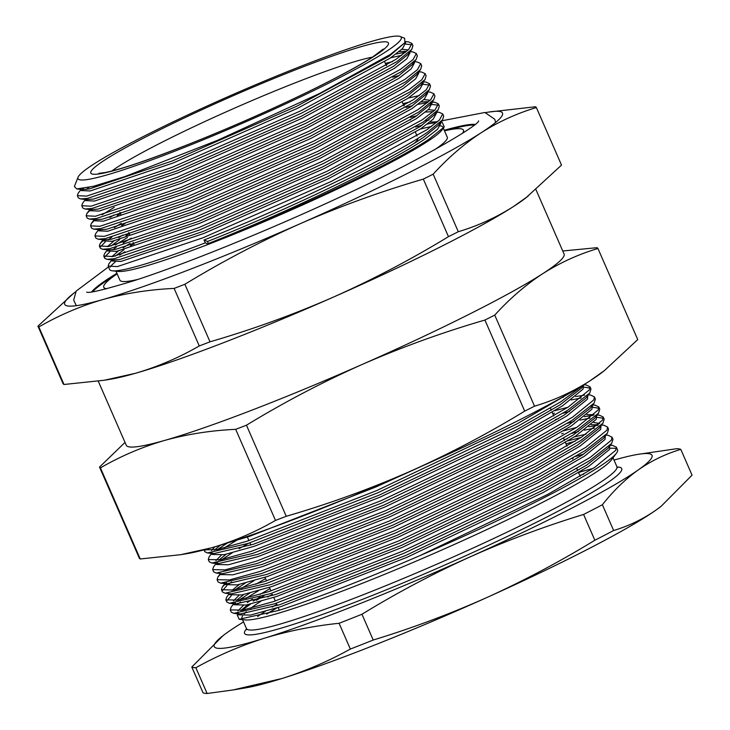 <?xml version="1.0" encoding="UTF-8"?>
<svg xmlns="http://www.w3.org/2000/svg" width="730" height="730" viewBox="0 0 730 730"><rect width="100%" height="100%" fill="white"/><g stroke="black" fill="none" stroke-linecap="round" stroke-linejoin="round"><path stroke-width="1.09" d="M123.16 247.726L130.04 243.428M425.179 120.724L428.984 120.103M439.98 122.667L438.803 124.876L424.385 136.747C389.145 161.102 284.892 211.007 207.502 241.484L204.053 239.987L205.312 242.862A183.759 15.695 156.4 0 1 112.429 270.821A183.759 15.695 156.4 0 1 109.637 269.498L108.159 266.121L117.43 266.587L203.077 237.743L331.31 181.414L426.694 129.849L439.433 120.003L442.727 113.953L439.277 112.32L436.312 112.256M130.405 245.754L133.7 243.793M429.861 122.111L437.443 121.728M440.363 122.302L440.81 123.315L437.617 129.201L425.262 138.764C390.03 163.109 285.777 213.023 208.388 243.501L207.502 241.484M404.885 42.65L389.2 56.219L296.69 106.27L172.316 160.956L89.27 188.97L82.399 189.526L76.723 188.924L93.568 186.278L125.058 176.514L217.859 140.178L319.731 93.413L390.523 54.349L404.885 42.65L404.63 38.234L400.159 36.5A176.404 15.065 -23.6 0 0 265.638 80.565A176.404 15.065 -23.6 0 0 93.696 164.159A176.404 15.065 -23.6 0 0 78.055 177.226A176.404 15.065 -23.6 0 0 200.02 141.136A176.404 15.065 -23.6 0 0 385.549 51.94A176.404 15.065 -23.6 0 0 400.159 36.5M405.305 42.048L405.624 42.787L402.431 48.673L390.076 58.227L297.566 108.286L173.202 162.963L90.146 190.977L81.149 190.539L80.629 189.344M401.847 49.239L408.262 49.923M411.948 43.49L412.924 45.725L411.766 49.384L408.015 54.412L393.598 66.284L301.088 116.335L176.715 171.021L93.659 199.035L86.797 199.591L80.565 198.934L78.347 197.894L77.371 195.649L86.651 196.124L172.289 167.279L300.523 110.942L395.906 59.386L408.654 49.54L411.948 43.49L408.499 41.856L405.597 41.546M399.082 51.648L406.656 51.264M409.712 52.14L410.023 52.852L406.829 58.738L394.474 68.301L301.964 118.351L177.6 173.028L94.544 201.051L85.547 200.604L85.027 199.409M385.358 63.41L392.475 61.648M413.591 62.269L412.413 64.477L397.996 76.349L305.487 126.4L181.113 181.086L98.057 209.099L91.195 209.665L84.963 208.999L82.746 207.959L81.769 205.723L91.049 206.189L176.687 177.344L304.921 121.016L400.305 69.45L413.052 59.604L416.346 53.555L412.897 51.921L410.096 51.629M386.234 65.417L386.69 65.299M413.974 61.904L414.421 62.917L411.227 68.803L398.872 78.365L306.363 128.416L181.998 183.102L98.942 211.116L89.945 210.669L89.425 209.474M420.745 63.619L421.721 65.864L420.562 69.523L416.812 74.542L402.394 86.414L309.885 136.474L185.511 191.15L102.456 219.164L95.594 219.73L89.361 219.064L87.144 218.024L86.167 215.788L95.447 216.253L181.086 187.409L309.319 131.081L404.703 79.515L417.451 69.669L420.745 63.619L417.286 61.986L414.211 61.667M418.509 72.279L418.819 72.991L415.625 78.867L403.27 88.43L310.761 138.481L186.396 193.167L103.341 221.181L94.343 220.743L93.823 219.538M94.261 220.551L91.296 223.535L90.566 225.853L99.837 226.318L185.484 197.483L313.718 141.145L409.101 89.58L421.849 79.734L425.143 73.684L426.119 75.929L424.96 79.588L421.21 84.616L406.793 96.479L314.283 146.538L189.91 201.215L106.854 229.229L99.992 229.795L97.975 228.983M422.907 82.344L423.217 83.056L420.024 88.932L407.668 98.495L315.159 148.546L190.795 203.232L107.739 231.246L98.742 230.808L98.221 229.603M98.386 229.996L95.694 233.6L94.964 235.918L104.235 236.383L189.882 207.548L318.116 151.21L413.499 99.645L426.247 89.808L429.541 83.749L430.517 85.994L429.359 89.653L425.608 94.681L411.191 106.553L318.682 156.603L194.308 211.28L111.252 239.303L104.39 239.86L102.373 239.057M117.211 215.551L120.505 213.589M427.305 92.409L427.616 93.121L424.422 99.006L412.067 108.56L319.558 158.62L195.193 213.297L112.137 241.311L103.14 240.873L102.62 239.668M114.364 227.587L121.244 223.289M402.942 103.669L410.068 101.908M423.829 99.572L430.244 100.256M431.184 102.538L430.007 104.746L415.589 116.617L323.08 166.668L198.706 221.354L115.65 249.368L108.788 249.925L106.772 249.122M121.609 225.616L124.903 223.663M403.827 105.686L404.283 105.567M421.073 101.981L428.647 101.598M431.704 102.474L432.014 103.185L428.82 109.071L416.465 118.625L323.956 168.685L199.591 223.362L116.535 251.376L107.538 250.938L107.018 249.742M428.227 109.637L434.642 110.321M438.329 103.888L439.314 106.124L438.155 109.783L434.405 114.811L419.987 126.682L327.478 176.733L203.104 231.419L120.049 259.433L113.187 259.99L106.945 259.332L104.737 258.292L103.76 256.048L113.031 256.522L198.679 227.678L326.912 171.34L422.296 119.784L435.043 109.938L438.329 103.888L434.879 102.255L431.585 102.2M126.007 235.68L129.301 233.728M425.471 112.046L433.045 111.663M435.965 112.228L436.412 113.25L433.219 119.136L420.863 128.69L328.354 178.75L203.989 233.427L120.934 261.44L111.936 261.002L111.416 259.807M109.965 217.522L114.09 214.903M98.851 229.558L99.28 228.809M103.249 239.623L103.678 238.874M107.392 246.658L113.88 240.982M118.762 237.651L122.886 235.042M110.878 246.028L119.638 239.668M111.79 256.723L118.278 251.047M115.276 256.093L124.036 249.733M434.405 149.896A178.613 15.257 -23.6 0 0 447.271 137.204L443.329 128.179M112.429 270.821L118.251 271.432A178.613 15.257 -23.6 0 0 257.991 224.329A178.613 15.257 -23.6 0 0 426.959 141.83A178.613 15.257 -23.6 0 0 441.969 130.004L444.251 126.956L428.656 139.43C392.092 163.94 286.379 213.936 208.251 244.139L205.312 242.862M442.873 127.139A178.613 15.257 -23.6 0 0 440.354 125.879M431.384 126.582A178.613 15.257 -23.6 0 0 420.261 129.1M444.497 130.834A196.251 16.763 156.4 0 1 463.55 130.515A196.251 16.763 156.4 0 1 462.364 133.398M458.303 231.711C477.831 225.889 496.217 217.504 513.464 206.544A238.883 20.403 -23.6 0 0 525.865 197.903L561.516 165.099L536.377 107.556C516.904 113.36 498.517 121.746 481.216 132.723C464.088 143.965 448.074 157.78 433.173 174.178A272.162 23.25 156.4 0 1 423.336 179.115L448.476 236.657A272.162 23.25 -23.6 0 0 458.303 231.711L433.173 174.178M562.757 250.992L597.021 247.68A272.162 23.25 156.4 0 1 597.943 248.492C578.47 254.286 560.083 262.681 542.782 273.65A238.883 20.403 -23.6 0 0 564.071 254.004L536.002 189.754M78.055 177.226L74.378 186.497L76.723 188.924M415.562 127.002L421.995 125.304M427.433 124.027L436.805 122.385M440.509 122.147L442.188 122.229L444.251 126.956M405.697 44.074L412.021 44.785M411.766 49.384L396.892 61.621L301.499 113.187L173.266 169.524L87.627 198.359L80.565 198.934M123.069 242.962L131.236 238.162M410.096 120.03L410.561 119.903M442.727 113.953L443.712 116.189L442.553 119.848L427.671 132.084C391.335 157.169 283.851 208.597 204.053 239.987M416.885 115.732L410.333 117.457M127.449 237.533L115.267 245.043M432.087 104.472L438.411 105.184M438.155 109.783L423.272 122.019L327.889 173.585L199.655 229.923L114.017 258.758L106.945 259.332M427.616 102.583L418.034 104.353M412.487 105.667L405.935 107.392M408.38 98.012L419.321 95.557M433.939 93.823L434.916 96.059L433.757 99.718L418.874 111.955L323.49 163.52L195.257 219.849L109.619 248.693L102.547 249.268L100.338 248.227L99.362 245.983L108.633 246.457L194.28 217.613L322.514 161.275L417.898 109.71L430.645 99.873L433.93 93.823L430.481 92.19L427.689 91.889M423.291 84.333L429.614 85.054M429.359 89.653L414.476 101.89L319.092 153.455L190.858 209.784L105.22 238.628L98.148 239.203L95.94 238.162L94.964 235.918M429.541 83.749L426.083 82.125L423.291 81.824M114.254 207.338L102.072 214.839M424.96 79.588L410.077 91.825L314.694 143.39L186.46 199.719L100.822 228.563L93.759 229.138L91.542 228.098L90.566 225.853M425.143 73.684L421.685 72.051L418.892 71.759M399.292 75.464L392.74 77.188M420.562 69.523L405.679 81.76L310.296 133.316L182.062 189.654L96.424 218.498L89.361 219.064M390.787 57.752L401.728 55.288M416.346 53.555L417.323 55.799L416.164 59.449L401.281 71.686L305.897 123.251L177.664 179.589L92.026 208.433L84.963 208.999M405.624 52.25L396.043 54.02M110.166 267.134A183.759 15.695 156.4 0 1 115.176 262.061M124.876 251.777L119.665 255.108M111.581 260.19L108.889 263.804L108.159 266.121M104.901 256.887L109.719 251.941M112.548 249.815L116.243 247.278M107.182 250.125L104.49 253.73L103.76 256.048M100.503 246.822L105.321 241.876M108.149 239.75L111.845 237.213M103.058 240.681L100.092 243.665L99.362 245.983M89.863 210.486L86.897 213.47L86.167 215.788M85.2 199.792L82.499 203.405L81.769 205.723M86.167 189.417L89.179 187.336M83.43 188.468L82.116 189.49M80.802 189.727L78.101 193.331L77.371 195.649M417.989 138.289A151.411 12.93 156.4 0 1 414.302 143.199M64.003 384.491L38.863 326.949A272.162 23.25 156.4 0 1 37.942 326.146L63.081 383.679A272.162 23.25 -23.6 0 0 64.003 384.491L104.39 380.23L135.187 373.358C157.671 366.788 179.023 357.654 199.263 345.947A272.162 23.25 -23.6 0 0 210.012 341.813C252.069 329.568 292.995 314.758 332.798 297.375A238.883 20.403 -23.6 0 0 513.464 206.544L528.182 196.105M210.012 341.813L184.873 284.271A272.162 23.25 156.4 0 1 174.123 288.414L199.263 345.947M104.39 380.23L111.069 379.125A238.883 20.403 -23.6 0 0 135.187 373.358A238.883 20.403 -23.6 0 0 332.798 297.375C372.482 279.709 411.036 259.469 448.476 236.657M423.336 179.115C381.288 191.36 340.353 206.17 300.55 223.553C260.865 241.219 222.312 261.468 184.873 284.271M174.123 288.414C149.267 289.545 125.542 293.259 102.939 299.537C80.455 306.107 59.103 315.241 38.863 326.949M37.942 326.146L73.593 293.341A238.883 20.403 -23.6 0 0 102.939 299.537A238.883 20.403 -23.6 0 0 300.55 223.553A238.883 20.403 -23.6 0 0 481.216 132.723A238.883 20.403 -23.6 0 0 488.388 112.119A238.883 20.403 -23.6 0 0 485.705 112.593M488.388 112.119L535.455 106.753A272.162 23.25 156.4 0 1 536.377 107.556M494.739 315.104A272.162 23.25 156.4 0 1 484.912 320.05C442.854 332.287 401.929 347.097 362.116 364.48A238.883 20.403 -23.6 0 0 542.782 273.65C525.655 284.892 509.64 298.707 494.739 315.104L534.533 406.19C554.061 400.368 572.448 391.983 589.694 381.024L604.413 370.584L637.737 339.578L597.943 248.492M246.448 425.207A272.162 23.25 156.4 0 1 235.69 429.34C210.842 430.472 187.108 434.186 164.505 440.464A238.883 20.403 -23.6 0 0 362.116 364.48C322.441 382.155 283.879 402.394 246.448 425.207L286.242 516.292C328.299 504.056 369.225 489.237 409.028 471.854C448.713 454.188 487.266 433.948 524.706 411.136A272.162 23.25 -23.6 0 0 534.533 406.19M98.267 381.179L126.272 445.273A238.883 20.403 -23.6 0 0 164.505 440.464C142.031 447.034 120.669 456.168 100.439 467.875A272.162 23.25 156.4 0 1 99.517 467.072L125.022 442.416M99.517 467.072L139.311 558.158A272.162 23.25 -23.6 0 0 140.233 558.97L100.439 467.875M140.233 558.97L180.62 554.709L211.417 547.838C233.901 541.277 255.254 532.133 275.493 520.426A272.162 23.25 -23.6 0 0 286.242 516.292M235.69 429.34L275.493 520.426M484.912 320.05L524.706 411.136M75.774 291.69A238.883 20.403 -23.6 0 0 73.593 293.341M180.62 554.709L187.3 553.605A238.883 20.403 -23.6 0 0 211.417 547.838A238.883 20.403 -23.6 0 0 409.028 471.854A238.883 20.403 -23.6 0 0 589.694 381.024A238.883 20.403 -23.6 0 0 602.095 372.382L604.413 370.584M106.89 288.706A196.251 16.763 156.4 0 1 103.97 287.611A196.251 16.763 156.4 0 1 117.147 273.85M115.988 271.195L119.93 280.22A178.613 15.257 -23.6 0 0 137.988 279.389M208.251 244.139L208.388 243.501M272.381 594.284A202.128 17.265 -23.6 0 0 267.782 597.021M260.774 601.374A202.128 17.265 -23.6 0 0 250.636 608.327M246.311 611.831A202.128 17.265 -23.6 0 0 244.167 613.912M242.488 616.083A202.128 17.265 -23.6 0 0 242.041 618.465M239.139 619.286L245.116 619.916A202.128 17.265 -23.6 0 0 284.417 611.411A202.128 17.265 -23.6 0 0 480.194 532.663A202.128 17.265 -23.6 0 0 611.466 459.863L616.467 453.166A209.483 17.894 156.4 0 1 420.653 555.302C363.348 580.095 316.053 598.472 278.741 610.426L239.139 619.286L237.241 614.915L238.026 613.866M242.041 610.262L250.691 604.02M256.458 600.315L264.196 595.634M572.621 458.988L573.15 458.002M444.178 456.058L375.913 486.965L249.97 536.203L229.822 542.235M584.173 384.509L581.564 388.013L560.092 404.812L515.718 430.226L379.436 495.013L253.483 544.252L213.689 553.614L211.508 552.875M211.527 550.52L214.83 546.852M583.434 385.513L583.069 389.099L562.41 405.898L516.594 432.233L380.312 497.03L254.368 546.268L224.083 554.69L212.065 554.444L211.381 552.884M214.392 550.091L220.36 545.201M583.836 384.728L586.154 384.975L590.004 386.791L589.365 389.875L568.15 407.112L521.092 434.14L381.106 500.652L251.74 551.186L220.633 559.819L208.278 559.554L209.264 561.799L211.855 563.022L252.717 553.431L382.082 502.897L522.069 436.385L567.666 410.287L589.712 393.05L585.962 398.078L564.491 414.877L520.116 440.29L383.825 505.087L257.882 554.316L218.088 563.679L215.907 562.939M215.925 560.585L221.327 555.174M587.823 395.578L587.467 399.164L566.808 415.963L520.992 442.298L384.71 507.095L258.758 556.333L228.481 564.755L216.463 564.509L216.007 563.46M218.79 560.156L226.163 554.262M247.616 541.03L248.821 540.346M594.111 403.124L590.36 408.143L568.889 424.942L524.514 450.355L388.223 515.152L262.28 564.381L222.486 573.743L216.253 573.087L257.115 563.496L386.48 512.962L526.467 446.45L572.064 420.361L594.111 403.124L595.379 399.1L594.402 396.855L593.764 399.94L572.548 417.177L525.49 444.205L385.504 510.717L256.139 561.251L225.032 569.893L212.676 569.619L213.489 566.945L216.034 563.533M592.477 406.218L591.866 409.238L571.207 426.028L525.39 452.372L389.108 517.159L263.156 566.398L232.879 574.82L220.861 574.574L220.396 573.524M592.495 405.004L594.941 405.104L598.801 406.92L598.162 410.005L576.946 427.242L529.889 454.279L389.902 520.782L260.537 571.316L229.43 579.958L217.075 579.684L218.06 581.929L220.652 583.151L261.513 573.561L390.879 523.027L530.865 456.515L576.463 430.426L598.509 413.189L594.758 418.208L573.287 435.007L528.912 460.42L392.621 525.217L266.678 574.455L226.884 583.808L224.703 583.069M596.62 415.708L596.264 419.303L575.605 436.093L529.788 462.437L393.507 527.224L267.554 576.463L237.277 584.885L225.26 584.639L224.794 583.589M602.907 423.254L599.148 428.282L577.686 445.081L533.311 470.485L397.02 535.282L271.076 584.52L231.282 593.873L225.05 593.216L265.912 583.626L395.277 533.092L535.263 466.579L580.861 440.491L602.907 423.254L604.175 419.23L603.199 416.985L602.56 420.079L581.345 437.306L534.278 464.344L394.3 530.856L264.935 581.381L233.819 590.023L221.473 589.749L222.285 587.075L225.05 584.164M601.018 425.773L600.662 429.368L580.003 446.158L534.187 472.502L397.905 537.298L271.952 586.528L241.676 594.95L229.658 594.704L229.193 593.654M231.985 590.36L239.358 584.456M601.593 425.006L603.737 425.234L607.597 427.05L606.958 430.143L585.743 447.371L538.676 474.409L398.699 540.921L269.334 591.455L238.217 600.087L225.871 599.823L226.847 602.058L229.439 603.281L270.31 593.691L399.675 543.157L539.662 476.644L585.259 450.556L607.305 433.319L603.546 438.347L582.084 455.146L537.709 480.55L401.418 545.346L275.475 594.585L235.68 603.947L233.5 603.208M233.509 600.854L238.92 595.443M255.737 584.283L265.528 578.598M605.316 435.6L605.061 439.433L584.402 456.232L538.585 482.567L402.303 547.363L276.351 596.592L246.074 605.024L234.056 604.769L233.372 603.217M236.383 600.425L243.756 594.521M265.209 581.299L266.413 580.615M561.689 397.64L563.496 397.202M554.809 410.689L567.894 407.276M555.402 419.577L558.322 418.737M586.847 414.667L594.056 414.649M593.654 422.478L599.713 423.51M563.606 430.819L576.691 427.406M591.245 424.732L598.454 424.714M564.199 439.706L567.119 438.876M574.346 436.914L586.062 434.177M567.995 440.884L581.089 437.471M605.827 435.062L608.136 435.308L611.995 437.124L611.357 440.208L590.141 457.436L543.074 484.474L403.097 550.986L273.723 601.52L242.615 610.152L230.269 609.888L231.246 612.123L233.837 613.346L274.708 603.756L404.073 553.221L544.06 486.718L589.658 460.621L611.703 443.384L607.944 448.412L586.482 465.211L542.107 490.624L405.816 555.411L279.873 604.65L240.079 614.012L237.898 613.273M609.815 445.911L609.459 449.498L588.8 466.297L542.983 492.631L406.701 557.428L280.749 606.667L250.463 615.089L238.454 614.833L237.77 613.282M230.269 609.888L231.082 607.205L233.627 603.801M234.503 603.719L235.398 602.971M239.568 599.814L249.806 593.089M258.548 590.68L246.083 598.308M240.544 602.058L237.925 603.993M569.354 393.306L516.694 424.075L376.707 490.587L247.342 541.122L217.148 549.571L204.117 549.845M205.358 549.517L204.92 550.365M204.044 549.863L204.865 551.725L207.457 552.948L248.319 543.357L377.684 492.832L517.67 426.32L560.768 401.81L583.854 384.71M208.278 559.554L209.09 556.871L211.636 553.468M217.576 549.489L227.422 543.001M236.566 540.346L224.092 547.974M216.91 563.46L217.805 562.711M221.975 559.554L232.213 552.829M239.102 548.686L248.592 543.275M552.82 413.664L554.426 413.18M212.676 569.619L213.662 571.864L216.253 573.087M217.075 579.684L217.887 577.01L220.652 574.099M225.707 583.589L226.601 582.841M561.607 433.793L563.222 433.319M231.748 581.929L229.138 583.854M226.866 585.679L222.513 590.634M221.473 589.749L222.458 591.993L225.05 593.216M225.871 599.823L226.683 597.14L229.229 593.736M235.17 589.749L245.408 583.024M566.005 443.858L575.176 441.212M254.149 580.615L241.685 588.234M231.264 595.744L226.911 600.699M589.712 393.05L590.981 389.026L590.004 386.791M590.123 388.068L583.827 387.137M575.642 396.545L584.548 395.149M588.398 394.811L590.543 395.04L594.402 396.855M581.162 397.969L571.115 399.967M598.509 413.189L599.777 409.165L598.801 406.92M598.919 408.207L592.623 407.267M569.71 411.446L562.958 413.253M584.438 416.675L593.344 415.288M596.894 415.069L599.339 415.169L603.199 416.985M603.318 418.272L597.021 417.332M589.959 418.098L579.912 420.106M574.108 421.511L567.356 423.318M588.836 426.74L597.742 425.353M607.305 433.319L608.574 429.295L607.597 427.05M594.348 428.163L584.31 430.171M578.507 431.585L571.754 433.383M611.703 443.384L612.972 439.36L611.995 437.124M610.088 445.273L612.534 445.373L616.394 447.189L615.755 450.273L594.539 467.51L547.473 494.538L420.653 555.302M575.696 456.478A209.483 17.894 156.4 0 1 583.69 454.106M610.024 448.329A209.483 17.894 156.4 0 1 616.43 448.795M616.394 447.189L617.534 449.799A209.483 17.894 156.4 0 1 616.467 453.166M240.781 610.49L248.154 604.595M253.273 601.155L260.145 596.875M269.607 591.364L270.812 590.68M237.907 610.919L243.318 605.508M247.269 602.578L252.434 599.12M260.135 594.348L269.927 588.663M195.859 667.722A268.485 22.931 156.4 0 1 191.798 667.038L223.115 635.593A238.883 20.403 -23.6 0 0 264.306 638.257C240.444 645.794 217.631 655.613 195.859 667.722L207.119 693.5L232.98 689.969L281.899 678.526C305.697 671.016 328.509 661.197 350.345 649.061A268.485 22.931 -23.6 0 0 373.212 640.027L361.952 614.249A268.485 22.931 156.4 0 1 339.085 623.283C313.124 625.984 288.195 630.976 264.306 638.257A238.883 20.403 -23.6 0 0 469.6 557.109A238.883 20.403 -23.6 0 0 638.421 469.81A238.883 20.403 -23.6 0 0 637.911 454.37A238.883 20.403 -23.6 0 0 614.003 460.073M243.546 621.923A238.883 20.403 -23.6 0 0 227.833 632.116A238.883 20.403 -23.6 0 0 223.115 635.593M637.911 454.37L676.728 448.695A268.485 22.931 156.4 0 1 680.789 449.379C665.669 453.887 651.543 460.703 638.421 469.81C625.409 479.154 613.392 490.788 602.387 504.731A268.485 22.931 156.4 0 1 583.589 514.458C544.589 526.376 506.593 540.592 469.6 557.109C432.717 573.853 396.828 592.897 361.952 614.249M583.589 514.458L594.85 540.236A268.485 22.931 -23.6 0 0 613.647 530.509L602.387 504.731M373.212 640.027C412.213 628.11 450.209 613.894 487.193 597.377C524.085 580.624 559.965 561.58 594.85 540.236M680.789 449.379L692.058 475.157L661.161 506.273L656.014 510.078A238.883 20.403 -23.6 0 0 660.732 506.602L661.161 506.273M613.647 530.509C628.776 526.002 642.902 519.194 656.014 510.078A238.883 20.403 -23.6 0 1 487.193 597.377A238.883 20.403 -23.6 0 1 281.899 678.526A238.883 20.403 -23.6 0 1 245.937 687.824L232.98 689.969M191.798 667.038L203.059 692.816A268.485 22.931 -23.6 0 0 207.119 693.5M339.085 623.283L350.345 649.061M92.664 291.717A211.691 18.086 156.4 0 1 115.194 275.201M91.706 291.854A211.691 18.086 156.4 0 1 116.909 273.303M444.251 130.287A211.691 18.086 156.4 0 1 474.993 124.392M446.815 130.323A211.691 18.086 156.4 0 1 474.235 125.013M372.519 57.123A151.411 12.93 -23.6 0 0 248.018 102.282A151.411 12.93 -23.6 0 0 118.762 166.276A151.411 12.93 -23.6 0 0 111.964 170.948M105.248 159.715A162.443 13.879 156.4 0 1 303.899 66.558A162.443 13.879 156.4 0 1 373.997 56.374A162.443 13.879 156.4 0 1 175.346 149.531A162.443 13.879 156.4 0 1 105.248 159.715M242.561 619.642L246.439 628.53A202.128 17.265 -23.6 0 0 288.815 621.476A202.128 17.265 -23.6 0 0 497.668 536.614A202.128 17.265 -23.6 0 0 616.886 466.689L617.644 467.565M593.079 468.441A202.128 17.265 -23.6 0 0 579.145 472.328M617.069 467.008A205.805 17.584 156.4 0 1 516.63 531.997A205.805 17.584 156.4 0 1 287.684 626.176A205.805 17.584 156.4 0 1 246.612 628.822M276.779 604.349A202.128 17.265 -23.6 0 0 272.18 607.086M265.173 611.439A202.128 17.265 -23.6 0 0 257.644 616.494M266.541 614.103A205.805 17.584 156.4 0 1 276.798 607.935M383.232 49.074L372.419 57.177C353.356 69.441 318.198 87.381 284.445 103.021C251.339 118.388 218.589 132.468 186.196 145.261C146.611 160.664 119.51 169.761 104.892 172.572L98.778 173.348M463.833 132.44L463.55 130.515M134.074 244.66L133.115 242.47M129.675 234.595L128.717 232.405M120.879 214.465L119.921 212.275M417.076 136.008L415.434 132.239M403.882 105.813L402.239 102.045M386.289 65.545L384.646 61.776M105.184 289.135L103.97 287.611M416.164 59.449L412.413 64.477M93.759 229.138L99.992 229.795M98.148 239.203L104.39 239.86M433.757 99.718L430.007 104.746M102.547 249.268L108.788 249.925M442.553 119.848L438.803 124.876M439.277 112.32L436.202 111.991M434.879 102.255L432.087 101.954M100.092 243.665L102.784 240.06M91.296 223.535L93.997 219.931M86.897 213.47L89.598 209.866M440.601 122.065L442.188 122.229M583.763 474.217L579.793 475.422M550.393 408.116L551.323 410.251M552.208 412.267L553.814 415.945M563.587 438.319L564.518 440.455M565.403 442.462L567.009 446.139M576.782 468.514L577.713 470.649M578.589 472.666L580.204 476.343M592.222 405.643L592.477 406.227M610.389 445.145L612.534 445.373M224.831 583.671L222.358 586.984M597.03 414.923L599.339 415.169M220.433 573.597L217.96 576.919M592.632 404.858L594.941 405.104M247.37 537.034L248.93 540.601M249.906 542.846L250.892 545.091M264.963 577.302L266.523 580.87M269.361 587.367L270.921 590.935M273.759 597.432L275.32 601M276.296 603.245L277.281 605.489M278.157 607.497L279.353 610.234M213.689 553.614L207.457 552.948M218.088 563.679L211.855 563.022M226.884 583.808L220.652 583.151M235.68 603.947L229.439 603.281M240.079 614.012L233.837 613.346M616.886 466.689L613.008 457.801M246.439 628.53L246.576 629.689M266.724 614.058L276.962 607.88M478.579 120.888C480.331 124.064 421.657 159.943 341.978 196.151C269.443 230.005 184.389 264.543 133.444 280.877C103.833 289.828 88.248 293.57 86.688 292.1L86.706 292.1M495.597 122.503L494.785 119.273L484.893 112.475L441.769 120.815M76.303 305.678L73.694 300.121L76.175 291.078L108.496 266.906"/></g></svg>
